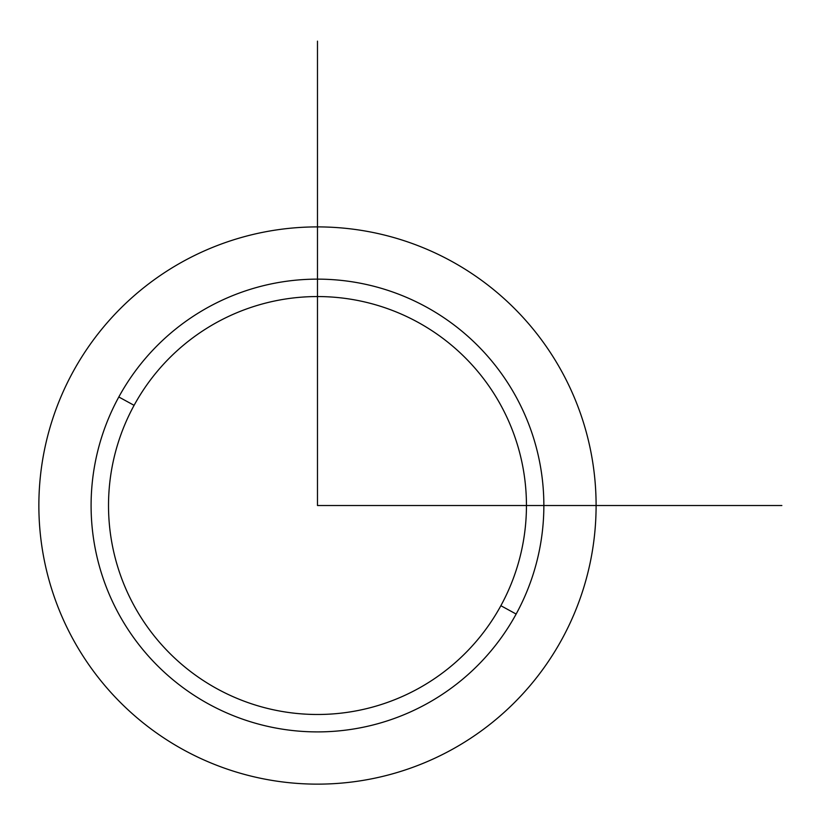 <?xml version="1.0" encoding="UTF-8"?>
<svg xmlns="http://www.w3.org/2000/svg" width="823" height="823" viewBox="0 0 823 823"><rect width="100%" height="100%" fill="white"/><g stroke="black" fill="none" stroke-linecap="round" stroke-linejoin="round"><path stroke-width="1.23" d="M561.996 639.101A278.627 278.627 0 0 0 451.055 261.004A278.627 278.627 0 0 0 72.969 371.945A278.627 278.627 0 0 0 183.899 750.031A278.627 278.627 0 0 0 561.996 639.101A278.627 278.627 0 0 1 183.899 750.031A278.627 278.627 0 0 1 72.969 371.945A278.627 278.627 0 0 1 451.055 261.004A278.627 278.627 0 0 1 561.996 639.101M516.144 614.051L500.868 605.707A208.97 208.97 0 0 0 417.662 322.132A208.97 208.97 0 0 0 134.098 405.338L118.81 396.984A226.376 226.376 0 0 1 426.016 306.856A226.376 226.376 0 0 1 516.144 614.051A226.376 226.376 0 0 1 208.949 704.19A226.376 226.376 0 0 1 118.81 396.984L134.098 405.338A208.97 208.97 0 0 0 217.293 688.902A208.97 208.97 0 0 0 500.868 605.707L516.144 614.051A226.376 226.376 0 0 0 426.016 306.856A226.376 226.376 0 0 0 118.81 396.984A226.376 226.376 0 0 0 208.949 704.19A226.376 226.376 0 0 0 516.144 614.051M134.098 405.338A208.97 208.97 0 0 1 417.662 322.132A208.97 208.97 0 0 1 500.868 605.707A208.97 208.97 0 0 1 217.293 688.902A208.97 208.97 0 0 1 134.098 405.338M317.483 41.15L317.483 505.517L781.85 505.517"/></g></svg>
